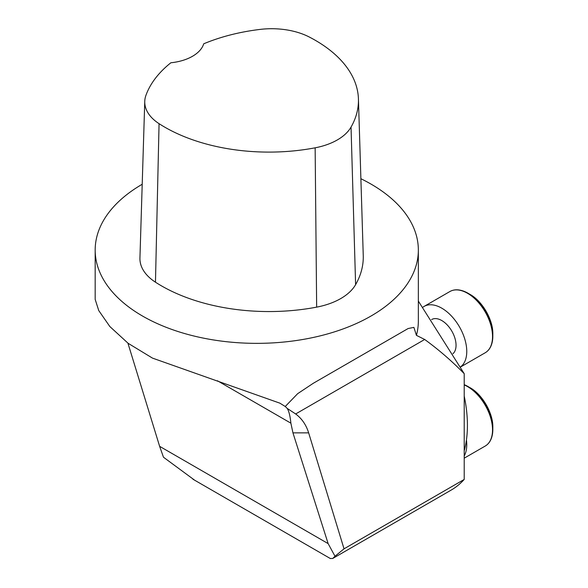<?xml version="1.0" encoding="UTF-8"?>
<svg xmlns="http://www.w3.org/2000/svg" width="588" height="588" viewBox="0 0 588 588"><rect width="100%" height="100%" fill="white"/><g stroke="black" fill="none" stroke-linecap="round" stroke-linejoin="round"><path stroke-width="0.88" d="M260.183 29.4A147.301 85.047 0 0 0 203.72 43.799A40.396 23.322 0 0 1 170.865 62.769A147.301 85.047 0 0 0 145.927 95.366A56.411 32.568 0 0 0 144.758 101.415A56.411 32.568 0 0 0 159.061 123.671A147.301 85.047 0 0 0 315.146 147.816A56.411 32.568 0 0 0 351.036 127.096A147.301 85.047 0 0 0 358.43 98.931A147.301 85.047 0 0 0 309.214 36.985A56.411 32.568 0 0 0 260.183 29.4M194.621 480.183L163.479 457.221L159.627 446.329L328.141 543.613L334.998 556.248L332.698 558.49L330.228 558.475M142.208 184.264A161.59 93.294 0 0 0 97.704 233.62A161.59 93.294 0 0 0 95.175 250.062A161.59 93.294 0 0 0 142.502 316.028A161.59 93.294 0 0 0 318.6 336.255A161.59 93.294 0 0 0 418.347 250.062A161.59 93.294 0 0 0 360.885 178.723M95.175 250.062L95.175 299.402L98.755 310.574L109.86 326.553L128.14 343.311L152.49 358.114L279.873 403.162L285.246 406.499L287.231 408.425C288.958 411.159 290.171 416.076 290.884 423.169L292.949 432.856L308.649 432.856C306.179 424.874 301.85 418.575 295.661 413.967L287.231 408.425M418.347 250.062L418.347 320.982A161.59 93.294 180 0 1 416.422 335.351L413.886 327.384L408.131 328.53L313.301 383.273L297.653 393.681L285.246 406.499M358.43 98.931L363.252 255.559A152.123 87.825 180 0 1 355.608 284.643A61.233 35.354 180 0 1 316.653 307.134A152.123 87.825 180 0 1 155.467 282.196A61.233 35.354 180 0 1 139.937 258.036L144.758 101.415M464.211 450.842A126.244 72.883 -120 0 0 464.211 396.033M127.912 343.142L159.627 446.329M328.141 543.613L292.949 432.856M308.649 432.856L344.031 548.825L464.211 479.44L464.211 373.681C451.893 361.091 438.721 349.691 424.683 339.474L295.661 413.967M416.422 335.351L424.683 339.474M418.347 301.093L464.211 373.681M332.698 558.49L451.077 490.149A156.54 90.376 -120 0 0 464.211 479.44M344.031 548.825L334.998 556.248M431.607 319.578L431.665 319.541A20.198 11.664 60 0 1 445.991 323.716A20.198 11.664 60 0 1 452.944 353.748M460.485 366.963A35.346 20.411 -120 0 0 458.897 325.899A35.346 20.411 -120 0 0 424.095 306.421A35.346 20.411 -120 0 0 422.919 307.201M464.211 455.979A35.346 20.411 -120 0 0 466.446 439.978M155.467 282.196L159.061 123.671M316.653 307.134L315.146 147.816M355.608 284.643L351.036 127.096M217.435 380.767L290.884 423.169M424.095 306.421L449.864 291.545A35.346 20.411 60 0 1 485.21 311.949A35.346 20.411 60 0 1 485.21 352.763L460.514 367.022M449.864 291.545C454.862 288.745 460.918 289.311 468.041 293.243L470.121 294.448A32.105 18.537 60 0 1 492.825 333.771L492.825 336.174A35.052 20.235 -120 0 0 468.041 293.243A35.052 20.235 -120 0 0 456.119 289.891M489.767 348.177A35.052 20.235 -120 0 0 492.825 336.174C492.67 344.303 490.135 349.838 485.21 352.763M464.211 384.927A35.346 20.411 60 0 1 489.944 415.584A35.346 20.411 60 0 1 485.21 446.057L464.211 458.184M470.121 387.735A32.105 18.537 60 0 1 492.825 427.064L492.825 429.468A35.052 20.235 -120 0 0 468.041 386.536A35.052 20.235 -120 0 0 464.211 384.67L470.121 387.735C482.263 394.372 493.156 413.224 492.825 427.064M489.767 441.47A35.052 20.235 -120 0 0 492.825 429.468C492.67 437.597 490.135 443.131 485.21 446.057M192.923 479.205L330.434 558.593M313.308 383.28L314.977 382.318M407.543 328.876L408.131 328.538M470.121 294.448C482.263 301.078 493.156 319.931 492.825 333.771"/></g></svg>
